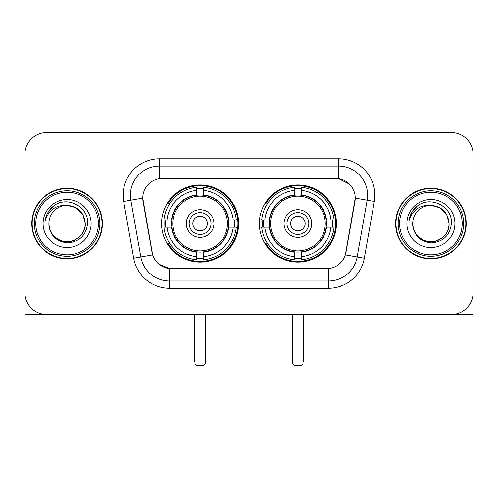 <?xml version="1.0" encoding="UTF-8"?>
<svg xmlns="http://www.w3.org/2000/svg" width="498" height="498" viewBox="0 0 498 498"><rect width="100%" height="100%" fill="white"/><g stroke="black" fill="none" stroke-linecap="round" stroke-linejoin="round"><path stroke-width="0.75" d="M259.334 223.534A38.564 38.564 0 0 0 297.897 262.097A38.564 38.564 0 0 0 336.455 223.534A38.564 38.564 0 0 0 297.897 184.97A38.564 38.564 0 0 0 259.334 223.534M161.545 223.534A38.564 38.564 0 0 0 200.103 262.097A38.564 38.564 0 0 0 238.667 223.534A38.564 38.564 0 0 0 200.103 184.97A38.564 38.564 0 0 0 161.545 223.534M142.77 198.067A19.646 19.646 0 0 0 143.069 201.478L152.052 252.411A19.646 19.646 0 0 0 171.399 268.646L326.601 268.646A19.646 19.646 0 0 0 345.948 252.411L354.931 201.478A19.646 19.646 0 0 0 335.584 178.421L162.416 178.421A19.646 19.646 0 0 0 142.77 198.067L142.988 195.16M165.006 227.175A35.29 35.29 0 0 1 165.006 219.898M262.795 227.175A35.29 35.29 0 0 1 262.795 219.898M31.81 223.534A35.29 35.29 0 0 0 67.099 258.823A35.29 35.29 0 0 0 102.389 223.534A35.29 35.29 0 0 0 67.099 188.244A35.29 35.29 0 0 0 31.81 223.534M395.611 223.534A35.29 35.29 0 0 0 430.901 258.823A35.29 35.29 0 0 0 466.19 223.534A35.29 35.29 0 0 0 430.901 188.244A35.29 35.29 0 0 0 395.611 223.534M159.503 158.775L338.497 158.775A36.379 36.379 0 0 1 374.322 201.472L364.312 258.225A36.379 36.379 0 0 1 328.487 288.292L169.513 288.292A36.379 36.379 0 0 1 133.688 258.225L123.678 201.472A36.379 36.379 0 0 1 159.503 158.775L159.503 166.052L338.497 166.052A29.102 29.102 0 0 1 367.157 200.215L357.147 256.962A29.102 29.102 0 0 1 328.487 281.015L169.513 281.015A29.102 29.102 0 0 1 140.853 256.962L130.843 200.215A29.102 29.102 0 0 1 159.503 166.052L159.503 178.639L335.584 178.421L338.497 178.639L349.471 184.173M326.601 268.646L171.399 268.646M169.513 288.292L169.513 268.553L159.024 264.264M367.157 200.215L355.23 198.111L345.344 254.883L357.147 256.962L367.157 200.215L374.322 201.472M133.688 258.225L152.656 254.883L142.77 198.111L130.843 200.215A29.102 29.102 0 0 1 130.401 195.16M345.948 252.411L345.83 253.028M152.17 253.028L152.052 252.411M473.1 154.411A21.825 21.825 0 0 0 451.275 132.586L46.725 132.586A21.825 21.825 0 0 0 24.9 154.411L24.9 292.656A21.825 21.825 0 0 0 46.725 314.481L451.275 314.481A21.825 21.825 0 0 0 473.1 292.656L473.1 154.411L473.1 314.481L388.701 314.481M24.9 154.411L24.9 314.481L109.299 314.481M451.275 132.586L46.725 132.586M46.725 314.481L451.275 314.481M98.386 223.534A31.287 31.287 0 0 0 67.099 192.247A31.287 31.287 0 0 0 35.812 223.534A31.287 31.287 0 0 0 67.099 254.82A31.287 31.287 0 0 0 98.386 223.534M99.843 223.534A32.744 32.744 0 0 0 67.099 190.79A32.744 32.744 0 0 0 34.356 223.534A32.744 32.744 0 0 0 67.099 256.277A32.744 32.744 0 0 0 99.843 223.534M102.028 223.534A34.922 34.922 0 0 0 67.099 188.611A34.922 34.922 0 0 0 32.177 223.534A34.922 34.922 0 0 0 67.099 258.456A34.922 34.922 0 0 0 102.028 223.534M85.289 223.534C84.212 212.484 78.149 206.421 67.099 205.344L76.194 207.778L82.855 214.439L85.289 223.534L82.855 214.439L76.194 207.778L67.099 205.344L76.194 207.778L82.855 214.439L85.289 223.534L82.855 214.439L76.194 207.778L67.099 205.344L76.194 207.778L82.855 214.439L85.289 223.534C85.911 236.986 69.34 246.547 58.005 239.289C52.19 235.647 49.159 230.393 48.91 223.534C49.781 235.398 56.15 241.847 68.021 242.887C79.674 241.63 86.198 235.181 87.586 223.534C88.937 206.209 66.234 195.197 53.155 206.353C48.592 210.168 45.916 215.012 45.131 220.888C48.561 210.056 55.888 204.871 67.099 205.344L76.194 207.778L82.855 214.439L85.289 223.534C85.911 236.986 69.34 246.547 58.005 239.289C52.19 235.647 49.159 230.393 48.91 223.534C48.294 236.986 64.858 246.547 76.194 239.289C82.014 235.647 85.046 230.393 85.289 223.534C85.046 230.393 82.014 235.647 76.194 239.289C64.858 246.547 48.294 236.986 48.91 223.534C49.159 230.393 52.19 235.647 58.005 239.289C69.34 246.547 85.911 236.986 85.289 223.534C85.911 236.986 69.34 246.547 58.005 239.289C52.19 235.647 49.159 230.393 48.91 223.534C49.159 230.393 52.19 235.647 58.005 239.289C69.34 246.547 85.911 236.986 85.289 223.534C85.046 230.393 82.014 235.647 76.194 239.289C64.858 246.547 48.294 236.986 48.91 223.534C48.294 236.986 64.858 246.547 76.194 239.289C82.014 235.647 85.046 230.393 85.289 223.534C85.046 230.393 82.014 235.647 76.194 239.289C64.858 246.547 48.294 236.986 48.91 223.534C49.159 230.393 52.19 235.647 58.005 239.289C69.34 246.547 85.911 236.986 85.289 223.534C85.046 230.393 82.014 235.647 76.194 239.289C64.858 246.547 48.294 236.986 48.91 223.534C49.159 230.393 52.19 235.647 58.005 239.289C69.34 246.547 85.911 236.986 85.289 223.534C85.911 236.986 69.34 246.547 58.005 239.289C52.19 235.647 49.159 230.393 48.91 223.534A18.189 18.189 0 0 1 67.099 205.344L76.194 207.778L82.855 214.439L85.289 223.534C86.017 237.652 67.865 247.033 56.784 238.517M43.089 223.534A24.01 24.01 0 0 0 67.099 247.543A24.01 24.01 0 0 0 91.109 223.534A24.01 24.01 0 0 0 67.099 199.524A24.01 24.01 0 0 0 43.089 223.534M53.149 206.359L47.783 212.739M47.453 213.356L47.933 212.478L47.453 213.356M228.395 227.175A28.523 28.523 0 0 0 203.744 195.247L203.744 194.899L203.744 195.247A28.523 28.523 0 0 0 171.816 227.175A28.523 28.523 0 0 0 228.395 227.175L228.738 227.175L228.395 227.175A28.523 28.523 0 0 1 203.744 251.82L203.744 256.657A33.322 33.322 0 0 0 233.232 227.175L236.301 227.175A36.379 36.379 0 0 1 203.744 259.732L203.744 256.657M165.734 227.175A34.561 34.561 0 0 1 165.734 219.898M203.744 189.165A34.561 34.561 0 0 0 196.467 189.165M234.477 219.898A34.561 34.561 0 0 1 234.477 227.175M233.232 219.898L236.301 219.898A36.379 36.379 0 0 0 203.744 187.335L203.744 194.899A28.865 28.865 0 0 1 228.738 219.898L233.232 219.898A33.322 33.322 0 0 0 203.744 190.41M166.979 227.175L163.91 227.175A36.379 36.379 0 0 0 196.467 259.732L196.467 252.169A28.865 28.865 0 0 1 171.474 227.175L166.979 227.175A33.322 33.322 0 0 0 196.467 256.657M233.232 227.175L228.738 227.175A28.865 28.865 0 0 1 203.744 252.169L203.744 251.82M228.395 219.898L228.738 219.898L228.395 219.898M171.816 227.175L171.474 227.175L171.816 227.175A28.523 28.523 0 0 0 196.467 251.82M203.744 257.902A34.561 34.561 0 0 1 196.467 257.902M196.467 190.41L196.467 187.335A36.379 36.379 0 0 0 163.91 219.898L171.474 219.898A28.865 28.865 0 0 1 196.467 194.899L196.467 190.41A33.322 33.322 0 0 0 166.979 219.898M196.467 195.247L196.467 194.899L196.467 195.247M227.462 223.534A27.359 27.359 0 0 1 200.103 250.892A27.359 27.359 0 0 1 172.75 223.534A27.359 27.359 0 0 1 200.103 196.175A27.359 27.359 0 0 1 227.462 223.534M213.928 223.534A13.826 13.826 0 0 0 200.103 209.708A13.826 13.826 0 0 0 186.283 223.534A13.826 13.826 0 0 0 200.103 237.359A13.826 13.826 0 0 0 213.928 223.534M211.021 223.534A10.912 10.912 0 0 0 200.103 212.621A10.912 10.912 0 0 0 189.19 223.534A10.912 10.912 0 0 0 200.103 234.446A10.912 10.912 0 0 0 211.021 223.534M207.38 223.534A7.277 7.277 0 0 1 200.103 230.811A7.277 7.277 0 0 1 192.832 223.534A7.277 7.277 0 0 1 200.103 216.257A7.277 7.277 0 0 1 207.38 223.534A7.277 7.277 0 0 1 200.103 230.811A7.277 7.277 0 0 1 192.832 223.534A7.277 7.277 0 0 1 200.103 216.257A7.277 7.277 0 0 1 207.38 223.534M169.488 203.887L167.77 203.887A37.836 37.836 0 0 1 237.938 223.534A37.836 37.836 0 0 1 167.77 243.18L169.488 243.18M195.011 314.481L195.011 363.963L205.201 363.963L205.201 314.481M195.011 363.963L196.467 365.414L203.744 365.414L205.201 363.963M326.184 227.175A28.523 28.523 0 0 0 301.533 195.247L301.533 194.899L301.533 195.247A28.523 28.523 0 0 0 269.605 227.175A28.523 28.523 0 0 0 326.184 227.175L326.526 227.175L326.184 227.175A28.523 28.523 0 0 1 301.533 251.82L301.533 256.657A33.322 33.322 0 0 0 331.021 227.175L334.09 227.175A36.379 36.379 0 0 1 301.533 259.732L301.533 256.657M263.523 227.175A34.561 34.561 0 0 1 263.523 219.898M301.533 189.165A34.561 34.561 0 0 0 294.256 189.165M332.266 219.898A34.561 34.561 0 0 1 332.266 227.175M331.021 219.898L334.09 219.898A36.379 36.379 0 0 0 301.533 187.335L301.533 194.899A28.865 28.865 0 0 1 326.526 219.898L331.021 219.898A33.322 33.322 0 0 0 301.533 190.41M264.768 227.175L261.699 227.175A36.379 36.379 0 0 0 294.256 259.732L294.256 252.169A28.865 28.865 0 0 1 269.262 227.175L264.768 227.175A33.322 33.322 0 0 0 294.256 256.657M331.021 227.175L326.526 227.175A28.865 28.865 0 0 1 301.533 252.169L301.533 251.82M326.184 219.898L326.526 219.898L326.184 219.898M269.605 227.175L269.262 227.175L269.605 227.175A28.523 28.523 0 0 0 294.256 251.82M301.533 257.902A34.561 34.561 0 0 1 294.256 257.902M294.256 190.41L294.256 187.335A36.379 36.379 0 0 0 261.699 219.898L269.262 219.898A28.865 28.865 0 0 1 294.256 194.899L294.256 190.41A33.322 33.322 0 0 0 264.768 219.898M294.256 195.247L294.256 194.899L294.256 195.247M325.25 223.534A27.359 27.359 0 0 1 297.897 250.892A27.359 27.359 0 0 1 270.539 223.534A27.359 27.359 0 0 1 297.897 196.175A27.359 27.359 0 0 1 325.25 223.534M311.717 223.534A13.826 13.826 0 0 0 297.897 209.708A13.826 13.826 0 0 0 284.072 223.534A13.826 13.826 0 0 0 297.897 237.359A13.826 13.826 0 0 0 311.717 223.534M308.81 223.534A10.912 10.912 0 0 0 297.897 212.621A10.912 10.912 0 0 0 286.979 223.534A10.912 10.912 0 0 0 297.897 234.446A10.912 10.912 0 0 0 308.81 223.534M305.168 223.534A7.277 7.277 0 0 1 297.897 230.811A7.277 7.277 0 0 1 290.62 223.534A7.277 7.277 0 0 1 297.897 216.257A7.277 7.277 0 0 1 305.168 223.534A7.277 7.277 0 0 1 297.897 230.811A7.277 7.277 0 0 1 290.62 223.534A7.277 7.277 0 0 1 297.897 216.257A7.277 7.277 0 0 1 305.168 223.534M267.277 203.887L265.559 203.887A37.836 37.836 0 0 1 335.727 223.534A37.836 37.836 0 0 1 265.559 243.18L267.277 243.18M292.799 314.481L292.799 363.963L302.989 363.963L302.989 314.481M292.799 363.963L294.256 365.414L301.533 365.414L302.989 363.963M462.188 223.534A31.287 31.287 0 0 0 430.901 192.247A31.287 31.287 0 0 0 399.614 223.534A31.287 31.287 0 0 0 430.901 254.82A31.287 31.287 0 0 0 462.188 223.534M463.644 223.534A32.744 32.744 0 0 0 430.901 190.79A32.744 32.744 0 0 0 398.157 223.534A32.744 32.744 0 0 0 430.901 256.277A32.744 32.744 0 0 0 463.644 223.534M465.823 223.534A34.922 34.922 0 0 0 430.901 188.611A34.922 34.922 0 0 0 395.972 223.534A34.922 34.922 0 0 0 430.901 258.456A34.922 34.922 0 0 0 465.823 223.534M412.711 223.534A18.189 18.189 0 0 1 430.901 205.344C441.944 206.421 448.007 212.484 449.09 223.534L446.65 214.439L439.995 207.778L430.901 205.344L439.995 207.778L446.65 214.439L449.09 223.534L446.65 214.439L439.995 207.778L430.901 205.344L439.995 207.778L446.65 214.439L449.09 223.534L446.65 214.439L439.995 207.778L430.901 205.344L439.995 207.778L446.65 214.439L449.09 223.534L446.65 214.439L439.995 207.778L430.901 205.344L439.995 207.778L446.65 214.439L449.09 223.534C449.706 236.986 433.142 246.547 421.806 239.289C415.986 235.647 412.954 230.393 412.711 223.534C413.583 235.398 419.951 241.847 431.822 242.887C443.475 241.63 449.993 235.181 451.387 223.534C452.738 206.209 430.035 195.197 416.951 206.353C412.388 210.168 409.717 215.012 408.933 220.888C412.363 210.056 419.683 204.871 430.901 205.344L439.995 207.778L446.65 214.439L449.09 223.534C449.706 236.986 433.142 246.547 421.806 239.289C415.986 235.647 412.954 230.393 412.711 223.534C412.089 236.986 428.66 246.547 439.995 239.289C445.81 235.647 448.841 230.393 449.09 223.534C448.841 230.393 445.81 235.647 439.995 239.289C428.66 246.547 412.089 236.986 412.711 223.534C412.954 230.393 415.986 235.647 421.806 239.289C433.142 246.547 449.706 236.986 449.09 223.534C449.706 236.986 433.142 246.547 421.806 239.289C415.986 235.647 412.954 230.393 412.711 223.534C412.954 230.393 415.986 235.647 421.806 239.289C433.142 246.547 449.706 236.986 449.09 223.534C448.841 230.393 445.81 235.647 439.995 239.289C428.66 246.547 412.089 236.986 412.711 223.534C412.089 236.986 428.66 246.547 439.995 239.289C445.81 235.647 448.841 230.393 449.09 223.534C449.706 236.986 433.142 246.547 421.806 239.289C415.986 235.647 412.954 230.393 412.711 223.534C412.089 236.986 428.66 246.547 439.995 239.289C445.81 235.647 448.841 230.393 449.09 223.534C449.706 236.986 433.142 246.547 421.806 239.289C415.986 235.647 412.954 230.393 412.711 223.534C412.954 230.393 415.986 235.647 421.806 239.289C433.142 246.547 449.706 236.986 449.09 223.534C449.819 237.652 431.66 247.033 420.586 238.517M406.891 223.534A24.01 24.01 0 0 0 430.901 247.543A24.01 24.01 0 0 0 454.911 223.534A24.01 24.01 0 0 0 430.901 199.524A24.01 24.01 0 0 0 406.891 223.534M416.944 206.359L411.585 212.739M411.248 213.356L411.734 212.478L411.248 213.356M338.497 158.775L338.497 178.639M328.487 268.553L328.487 288.292M123.678 201.472L130.843 200.215M357.147 256.962L364.312 258.225M194.282 314.481L194.282 359.593L195.011 359.593M200.103 230.811A7.277 7.277 0 0 1 192.832 223.534A7.277 7.277 0 0 1 200.103 216.257M205.201 359.593L205.929 359.593L205.929 314.481M196.467 258.232A34.885 34.885 0 0 0 203.744 258.232M234.801 227.175A34.885 34.885 0 0 0 234.801 219.898M203.744 188.835A34.885 34.885 0 0 0 196.467 188.835M292.071 314.481L292.071 359.593L292.799 359.593M297.897 230.811A7.277 7.277 0 0 1 290.62 223.534A7.277 7.277 0 0 1 297.897 216.257M302.989 359.593L303.718 359.593L303.718 314.481M294.256 258.232A34.885 34.885 0 0 0 301.533 258.232M332.589 227.175A34.885 34.885 0 0 0 332.589 219.898M301.533 188.835A34.885 34.885 0 0 0 294.256 188.835M194.282 359.593A5.82 5.82 0 0 0 195.011 362.413M205.201 362.413A5.82 5.82 0 0 0 205.929 359.593M292.071 359.593A5.82 5.82 0 0 0 292.799 362.413M302.989 362.413A5.82 5.82 0 0 0 303.718 359.593"/></g></svg>
